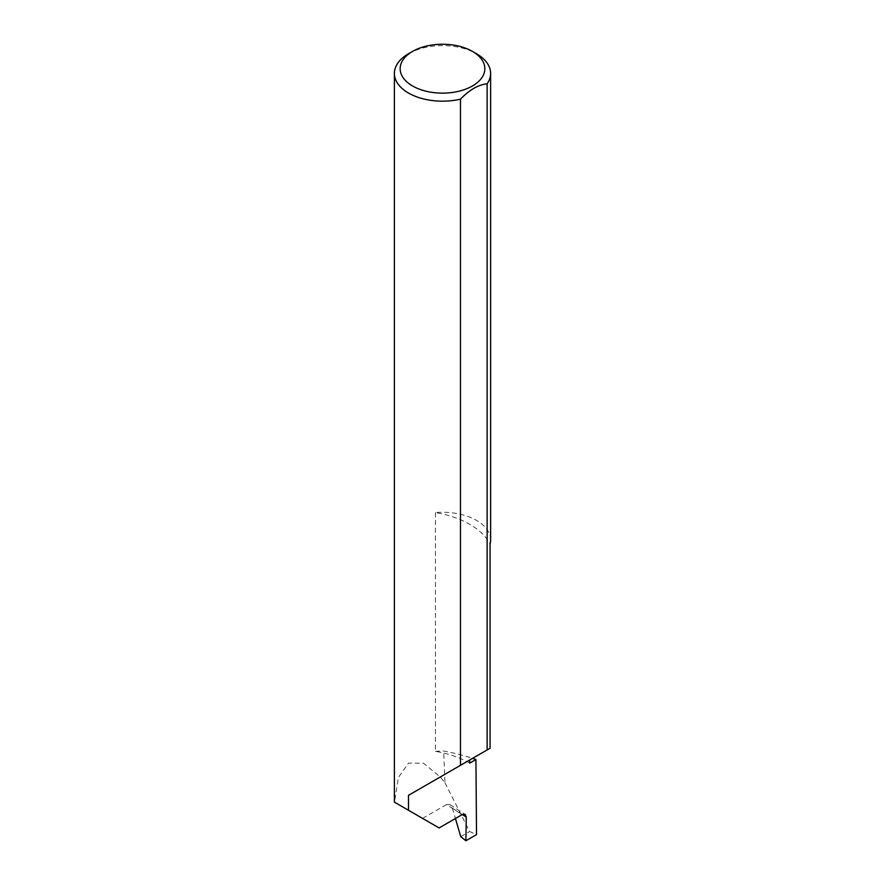 <?xml version="1.0" encoding="UTF-8"?>
<svg xmlns="http://www.w3.org/2000/svg" width="885" height="885" viewBox="0 0 885 885"><rect width="100%" height="100%" fill="white"/><g stroke="black" fill="none" stroke-linecap="round" stroke-linejoin="round"><path stroke-width="0.66" stroke-dasharray="4.42 3.32" d="M490.611 540.038A48.111 27.778 0 0 0 476.517 520.391A48.111 27.778 0 0 0 435.431 512.559A80.823 46.662 180 0 1 469.714 524.318A80.823 46.662 180 0 1 490.08 544.12M435.431 512.559L435.431 751.376A80.823 46.662 180 0 1 466.926 761.598A80.823 46.662 180 0 1 469.714 763.135M462.324 814.543L452.412 808.182L450.022 804.686L446.483 804.565L462.169 814.62M408.483 53.764A48.111 27.778 180 0 1 476.517 53.764M435.431 751.376A48.111 27.778 180 0 1 443.662 751.077A135.991 78.511 180 0 1 472.535 758.368M439.104 827.94L394.489 802.186L398.361 777.572L408.494 763.091L423.572 763.235L440.287 776.986L444.967 782.794L443.662 751.077M444.967 782.794L469.647 831.535L476.517 834.621M422.543 818.393L446.483 804.565M452.412 808.182L455.432 818.514M469.714 759.994L490.08 748.234M460.753 836.668L469.647 831.535M450.022 804.686L465.145 814.388"/><path stroke-width="1.33" d="M472.535 758.368A135.991 78.511 180 0 1 475.931 759.54L469.714 763.135L469.714 759.994L408.483 795.338L460.465 765.337L460.465 99.164A48.111 27.778 180 0 1 408.483 93.047A48.111 27.778 180 0 1 394.389 73.4A48.111 27.778 180 0 1 408.483 53.764L412.565 51.407A42.336 24.437 0 0 0 412.565 85.978A42.336 24.437 0 0 0 472.435 85.978A42.336 24.437 0 0 0 472.435 51.407L476.517 53.764A48.111 27.778 180 0 1 490.611 73.4A48.111 27.778 180 0 1 487.126 83.776C478.243 84.772 469.36 89.894 460.465 99.164M394.389 73.4L394.389 802.131L439.104 827.94L462.169 814.62L465.145 814.388L466.262 817.065L462.324 814.543M408.483 810.273L408.483 795.338M487.126 83.776L487.126 749.938L490.08 748.234L490.08 544.12A48.111 27.778 0 0 0 490.611 540.038L490.611 73.4M475.931 759.54L476.517 834.621L465.908 840.75L466.262 817.065M455.432 818.514L460.753 836.668L465.908 840.75M487.126 749.938L460.465 765.337M476.517 53.764L472.435 51.407A42.336 24.437 0 0 0 412.565 51.407"/></g></svg>
